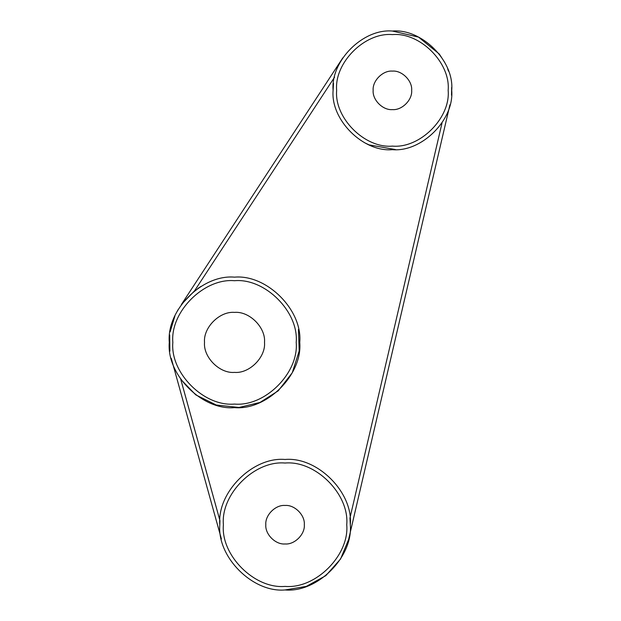 <?xml version="1.0" encoding="UTF-8"?>
<svg xmlns="http://www.w3.org/2000/svg" width="621" height="621" viewBox="0 0 621 621"><rect width="100%" height="100%" fill="white"/><g stroke="black" fill="none" stroke-linecap="round" stroke-linejoin="round"><path stroke-width="0.93" d="M234.521 372.39C219.679 373.733 203.183 357.23 204.519 342.388C203.183 327.546 219.679 311.051 234.521 312.394C249.363 311.051 265.858 327.546 264.515 342.388C265.858 357.23 249.363 373.733 234.521 372.39M171.256 358.317L221.41 538.974M219.826 524.605L219.95 520.654L180.765 379.353L195.755 394.863L216.279 405.024L239.046 407.469L260.02 402.439L278.208 390.842L292.258 372.763L299.198 350.935L298.445 329.378M234.521 280.715C265.035 277.952 298.957 311.874 296.201 342.388C298.957 372.91 265.035 406.833 234.521 404.069C204.006 406.833 170.084 372.91 172.84 342.388C170.084 311.874 204.006 277.952 234.521 280.715M234.521 277.152C202.244 274.234 166.366 310.112 169.285 342.388C166.366 374.673 202.244 410.543 234.521 407.632C266.797 410.543 302.675 374.673 299.757 342.388C302.675 310.112 266.797 274.234 234.521 277.152L234.521 277.152M197.719 288.524L201.049 286.397M342.792 57.877L181.348 304.593M181.518 304.352L194.552 290.83L334.587 77.159M178.041 309.739L176.31 312.945M174.928 315.848L170.146 331.831M169.712 334.929L169.875 351.191M442.082 122.756L349.957 518.015L350.306 524.598M333.516 83.346L333.104 90.356M364.737 142.814L369.06 144.872L395.515 149.583M285.062 589.95L306.332 586.387L325.831 575.644L340.587 558.97L348.598 539.517L449.922 104.833M392.41 34.605C419.99 32.113 450.652 62.775 448.16 90.356C450.652 117.943 419.99 148.598 392.41 146.106C364.83 148.598 334.168 117.943 336.66 90.356C334.168 62.775 364.83 32.113 392.41 34.605M392.41 31.05C363.068 28.395 330.45 61.013 333.104 90.356C330.45 119.698 363.068 152.316 392.41 149.669C421.752 152.316 454.37 119.698 451.715 90.356C454.37 61.013 421.752 28.395 392.41 31.05L418.515 37.105L439.295 54.035L444.644 62.271M451.521 95.23L451.646 87.452M448.525 71.167L447.671 68.822M392.41 109.606C382.885 110.468 372.297 99.88 373.159 90.356C372.297 80.831 382.885 70.243 392.41 71.105C401.934 70.243 412.523 80.831 411.661 90.356C412.523 99.88 401.934 110.468 392.41 109.606M285.062 463.033C315.584 460.277 349.507 494.192 346.743 524.714C349.507 555.228 315.584 589.15 285.062 586.395C254.548 589.15 220.626 555.228 223.389 524.714C220.626 494.192 254.548 460.277 285.062 463.033M285.062 459.47C252.786 456.559 216.908 492.437 219.826 524.714C216.908 556.99 252.786 592.869 285.062 589.95C317.347 592.869 353.217 556.99 350.306 524.714C353.217 492.437 317.347 456.559 285.062 459.47M285.062 543.965C275.538 544.827 264.957 534.239 265.811 524.714C264.957 515.189 275.538 504.601 285.062 505.463C294.587 504.601 305.175 515.189 304.313 524.714C305.175 534.239 294.587 544.827 285.062 543.965"/></g></svg>
